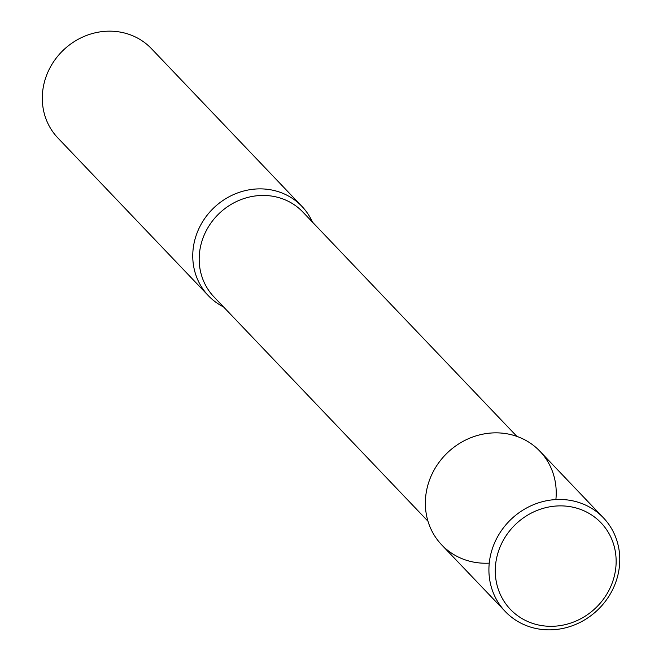 <?xml version="1.0" encoding="UTF-8"?>
<svg xmlns="http://www.w3.org/2000/svg" width="663" height="663" viewBox="0 0 663 663"><rect width="100%" height="100%" fill="white"/><g stroke="black" fill="none" stroke-linecap="round" stroke-linejoin="round"><path stroke-width="0.99" d="M555.884 499.57A67.85 62.678 136.3 0 0 505.604 433.577A67.85 62.678 136.3 0 0 429.417 480.319A67.85 62.678 136.3 0 0 489.253 563.136M312.464 222.113A64.676 59.753 136.3 0 0 301.93 206.384A64.676 59.753 136.3 0 0 196.629 234.122A64.676 59.753 136.3 0 0 208.331 295.665A64.676 59.753 136.3 0 0 223.555 306.936M301.93 206.384L151.471 48.672A64.676 59.753 136.3 0 0 46.17 76.419A64.676 59.753 136.3 0 0 57.88 137.962L208.331 295.665M499.024 549.718A62.67 57.905 136.3 0 0 565.887 624.471A62.67 57.905 136.3 0 0 602.219 524.101A62.67 57.905 136.3 0 0 499.024 549.718M492.974 546.934A67.85 62.678 136.3 0 0 505.256 611.493A67.85 62.678 136.3 0 0 597.612 610.018A67.85 62.678 136.3 0 0 603.438 517.836A67.85 62.678 136.3 0 0 492.974 546.934M603.438 517.836L539.881 451.213A67.85 62.678 136.3 0 0 429.417 480.319A67.85 62.678 136.3 0 0 441.699 544.878L505.256 611.493M516.9 436.403L302.892 212.077A61.444 56.769 136.3 0 0 202.861 238.431A61.444 56.769 136.3 0 0 213.983 296.908L427.983 521.226"/></g></svg>
